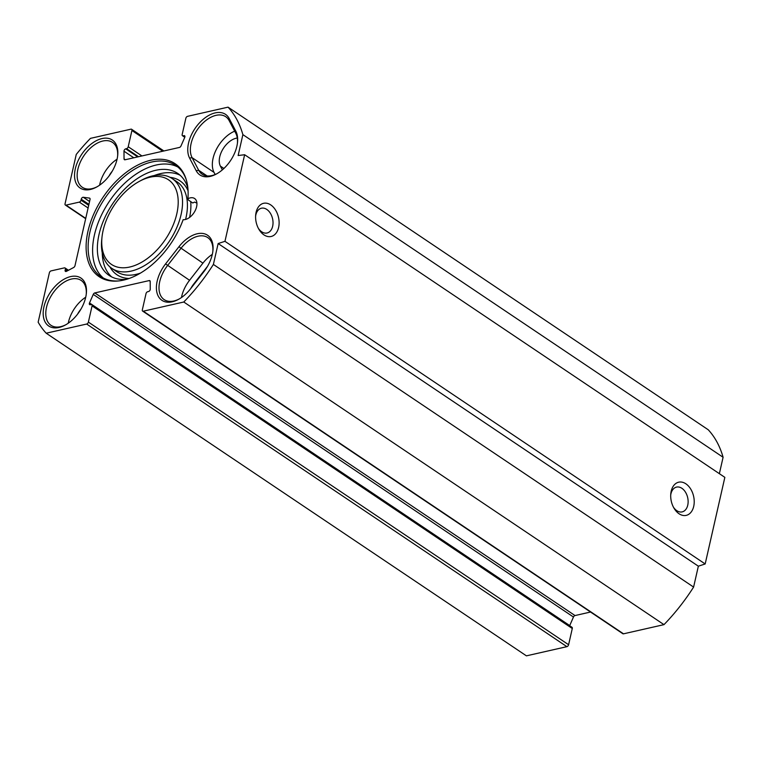<?xml version="1.0" encoding="UTF-8"?>
<svg xmlns="http://www.w3.org/2000/svg" width="763" height="763" viewBox="0 0 763 763"><rect width="100%" height="100%" fill="white"/><g stroke="black" fill="none" stroke-linecap="round" stroke-linejoin="round"><path stroke-width="1.14" d="M229.215 118.561A28.889 17.425 -56.1 0 0 200.669 121.641A28.889 17.425 -56.1 0 0 189.596 158.103L196.205 170.721A28.889 17.425 -56.1 0 0 216.415 173.993A28.889 17.425 -56.1 0 0 237.493 142.614A28.889 17.425 -56.1 0 0 235.824 131.179L229.215 118.561L229.177 120.649L235.786 133.267A27.048 16.319 123.9 0 1 237.407 143.301M217.026 173.649A27.048 16.319 123.9 0 1 202.157 174.222A27.048 16.319 123.9 0 1 198.695 170.283L192.085 157.664A27.048 16.319 123.9 0 1 199.629 126.639A27.048 16.319 123.9 0 1 225.714 116.701A27.048 16.319 123.9 0 1 229.177 120.649M234.689 131.169A27.048 16.319 -56.1 0 0 214.06 172.428L215.156 174.517M213.392 264.446A145.991 88.06 123.9 0 1 183.778 302.014L143.291 311.19A1.841 1.116 123.9 0 1 142.633 311.104A1.841 1.116 123.9 0 1 142.328 309.873L146.019 293.631A1.841 1.116 123.9 0 1 147.717 291.704L148.508 291.533A1.841 1.116 -56.1 0 0 150.254 289.167L150.197 281.48A1.841 1.116 -56.1 0 0 149.844 280.689A1.841 1.116 -56.1 0 0 149.186 280.593L94.803 292.925A1.841 1.116 -56.1 0 0 93.258 294.394L89.509 302.949A1.841 1.116 -56.1 0 0 89.662 304.628A1.841 1.116 -56.1 0 0 90.32 304.723L91.112 304.542A1.841 1.116 123.9 0 1 91.77 304.637A1.841 1.116 123.9 0 1 92.075 305.868L88.384 322.11A1.841 1.116 123.9 0 1 86.677 324.037L46.19 333.212A145.991 88.06 123.9 0 1 38.15 322.177L49.366 272.82A1.841 1.116 123.9 0 1 51.064 270.894L64.388 267.87A1.841 1.116 123.9 0 1 65.046 267.966A1.841 1.116 123.9 0 1 65.351 269.196L65.132 270.15A1.841 1.116 -56.1 0 0 65.437 271.38A1.841 1.116 -56.1 0 0 66.476 271.323L73.658 267.498A1.841 1.116 -56.1 0 0 74.984 265.715L90.044 199.429A1.841 1.116 -56.1 0 0 89.738 198.199A1.841 1.116 -56.1 0 0 89.433 198.084L83.301 197.274A1.841 1.116 -56.1 0 0 81.24 199.219L81.031 200.183A1.841 1.116 123.9 0 1 79.323 202.109L66.009 205.123A1.841 1.116 123.9 0 1 65.351 205.037A1.841 1.116 123.9 0 1 65.046 203.807L76.252 154.45A145.991 88.06 123.9 0 1 90.463 138.361L130.95 129.176A1.841 1.116 123.9 0 1 131.608 129.271A1.841 1.116 123.9 0 1 131.913 130.502L128.222 146.734A1.841 1.116 123.9 0 1 126.524 148.661L125.733 148.842A1.841 1.116 -56.1 0 0 123.987 151.198L124.045 158.885A1.841 1.116 -56.1 0 0 124.398 159.686A1.841 1.116 -56.1 0 0 125.056 159.772L179.439 147.44A1.841 1.116 -56.1 0 0 180.984 145.971L184.732 137.426A1.841 1.116 -56.1 0 0 184.579 135.738A1.841 1.116 -56.1 0 0 183.921 135.642L183.13 135.824A1.841 1.116 123.9 0 1 182.471 135.728A1.841 1.116 123.9 0 1 182.166 134.498L185.857 118.265A1.841 1.116 123.9 0 1 187.555 116.338L228.051 107.154A145.991 88.06 123.9 0 1 242.882 134.631L238.132 155.528L244.637 154.727L224.961 241.327L218.142 243.55L213.392 264.446L693.605 587.081L698.355 566.184L705.174 563.962L724.85 477.361L244.637 154.727M203.912 271.657A28.889 17.425 -56.1 0 0 212.906 250.865A28.889 17.425 -56.1 0 0 202.577 233.43A28.889 17.425 -56.1 0 0 178.933 246.764L165.561 263.912A28.889 17.425 -56.1 0 0 157.474 294.384A28.889 17.425 -56.1 0 0 178.447 299.401A28.889 17.425 -56.1 0 0 190.54 288.805L203.912 271.657M90.415 189.453A28.889 17.425 -56.1 0 0 96.586 187.049A28.889 17.425 -56.1 0 0 117.674 155.671A28.889 17.425 -56.1 0 0 99.943 139.143A28.889 17.425 -56.1 0 0 75.07 169.958A28.889 17.425 -56.1 0 0 90.415 189.453M59.056 327.47A28.889 17.425 -56.1 0 0 65.237 325.076A28.889 17.425 -56.1 0 0 86.314 293.698A28.889 17.425 -56.1 0 0 68.584 277.169A28.889 17.425 -56.1 0 0 43.71 307.985A28.889 17.425 -56.1 0 0 59.056 327.47M187.908 198.723A12.294 7.42 123.9 0 1 194.594 198.504A12.294 7.42 123.9 0 1 194.899 211.179A12.294 7.42 123.9 0 1 183.139 219.687A68.069 41.059 -56.1 0 1 117.855 281.013A68.069 41.059 -56.1 0 1 103.043 197.283A68.069 41.059 -56.1 0 1 186.153 179.353A68.069 41.059 -56.1 0 1 187.908 198.723L188.327 199.982L192.801 202.996A12.294 7.42 -56.1 0 1 194.651 202.09L196.921 203.149M179.057 299.058A27.048 16.319 123.9 0 1 164.188 299.63A27.048 16.319 123.9 0 1 167.574 265.524L180.945 248.376A27.048 16.319 123.9 0 1 207.727 237.579A27.048 16.319 123.9 0 1 212.82 251.561M212.314 254.375A27.048 16.319 -56.1 0 0 202.929 263.14L189.558 280.288A27.048 16.319 -56.1 0 0 181.47 297.522M142.633 311.104L622.846 633.729A1.841 1.116 -56.1 0 0 623.505 633.824L663.991 624.639A145.991 88.06 -56.1 0 0 693.605 587.081M569.665 625.717A1.841 1.116 123.9 0 1 569.723 625.574L573.471 617.029A1.841 1.116 123.9 0 1 575.025 615.56L590.552 612.031M46.19 333.212L526.413 655.846L566.899 646.662A1.841 1.116 -56.1 0 0 568.597 644.735L572.288 628.502A1.841 1.116 -56.1 0 0 571.983 627.272L91.77 304.637M719.366 473.68L723.095 457.266A145.991 88.06 -56.1 0 0 708.264 429.788L228.051 107.154M237.283 138.027A17.826 10.749 -56.1 0 0 222.891 149.167A17.826 10.749 -56.1 0 0 220.383 166.115L222.348 169.872M207.441 266.449A17.826 10.749 -56.1 0 0 206.907 267.107L193.535 284.265A17.826 10.749 -56.1 0 0 190.807 288.462M177.865 167.021A67.001 40.42 -56.1 0 0 109.271 201.47A67.001 40.42 -56.1 0 0 103.301 277.999M118.618 280.937A67.001 40.42 123.9 0 1 100.974 276.626A67.001 40.42 123.9 0 1 104.789 198.466A67.001 40.42 123.9 0 1 175.709 165.39A67.001 40.42 123.9 0 1 186.372 180.087M255.605 216.244A12.704 8.536 -102.8 0 1 261.432 208.213A12.704 8.536 -102.8 0 1 266.792 209.424A12.704 8.536 -102.8 0 1 273.03 222.586A12.704 8.536 -102.8 0 1 267.06 233.001A12.704 8.536 -102.8 0 1 258.333 228.28M270.76 204.923A17.005 11.426 77.2 0 0 255.662 215.223A17.005 11.426 77.2 0 0 258.829 229.177A17.005 11.426 77.2 0 0 277.37 231.055A17.005 11.426 77.2 0 0 270.76 204.923M224.961 241.327L705.174 563.962M685.861 483.809A17.005 11.426 77.2 0 0 670.763 494.109A17.005 11.426 77.2 0 0 673.929 508.063A17.005 11.426 77.2 0 0 692.47 509.932A17.005 11.426 77.2 0 0 685.861 483.809M670.706 495.13A12.704 8.536 -102.8 0 1 676.533 487.099A12.704 8.536 -102.8 0 1 681.893 488.301A12.704 8.536 -102.8 0 1 688.131 501.472A12.704 8.536 -102.8 0 1 682.16 511.887A12.704 8.536 -102.8 0 1 673.433 507.157M97.197 186.716A27.048 16.319 123.9 0 1 91.999 188.652A27.048 16.319 123.9 0 1 82.328 187.288A27.048 16.319 123.9 0 1 83.873 155.738A27.048 16.319 123.9 0 1 112.495 142.385A27.048 16.319 123.9 0 1 117.588 156.367M117.082 159.181A27.048 16.319 -56.1 0 0 99.61 185.18M65.837 324.733A27.048 16.319 123.9 0 1 60.639 326.669A27.048 16.319 123.9 0 1 50.968 325.305A27.048 16.319 123.9 0 1 52.513 293.755A27.048 16.319 123.9 0 1 81.136 280.402A27.048 16.319 123.9 0 1 86.229 294.384M85.723 297.198A27.048 16.319 -56.1 0 0 68.26 323.207M112.209 171.255A17.826 10.749 -56.1 0 0 108.956 176.11M80.849 309.282A17.826 10.749 -56.1 0 0 77.597 314.127M218.142 243.55L698.355 566.184M242.882 134.631L723.095 457.266M183.778 302.014L663.991 624.639M111.694 276.931A61.469 37.082 123.9 0 1 102.252 252.858M154.183 175.557A61.469 37.082 123.9 0 1 180.039 175.204M187.879 188.127A61.469 37.082 -56.1 0 0 177.712 173.401A61.469 37.082 -56.1 0 0 112.647 203.74A61.469 37.082 -56.1 0 0 109.147 275.443A61.469 37.082 -56.1 0 0 126.629 279.296M103.119 230.455A51.016 30.778 123.9 0 1 139.267 181.413A51.016 30.778 123.9 0 1 178.189 203.282A51.016 30.778 123.9 0 1 136.997 264.599A51.016 30.778 123.9 0 1 102.032 236.826A51.016 30.778 123.9 0 1 103.119 230.455M102.032 236.826L101.784 239.077A54.097 32.628 -56.1 0 0 111.837 268.366A54.097 32.628 -56.1 0 0 169.09 241.661A54.097 32.628 -56.1 0 0 172.171 178.561A54.097 32.628 -56.1 0 0 141.26 180.326L139.267 181.413M189.596 158.103L192.085 157.664L214.06 172.428M235.786 133.267L235.824 131.179M207.107 175.938L198.695 170.283L196.205 170.721M178.933 246.764L202.929 263.14M189.558 280.288L165.561 263.912M220.383 166.115L223.893 168.48M183.13 135.824L184.875 136.997M183.921 135.642L184.913 136.31M124.045 158.885L125.285 159.725M123.987 151.198L133.802 157.798M125.733 148.842L137.731 156.901M126.524 148.661L138.523 156.72M128.222 146.734L141.937 155.948M131.913 130.502L162.767 151.227M66.009 205.123L85.733 218.38M79.323 202.109L88.098 207.994M81.031 200.183L88.699 205.333M81.24 199.219L88.918 204.379M83.301 197.274L89.576 201.489M89.433 198.084L89.958 198.437M65.132 270.15L66.696 271.208M65.351 269.196L67.621 270.712M86.677 324.037L566.899 646.662M88.384 322.11L568.597 644.735M92.075 305.868L572.288 628.502M89.509 302.949L569.723 625.574M93.258 294.394L573.471 617.029M94.803 292.925L575.025 615.56M149.186 280.593L150.177 281.261M143.291 311.19L623.505 633.824M172.171 178.561L177.054 181.842A54.097 32.628 123.9 0 1 185.581 219.458M140.449 273.106A54.097 32.628 123.9 0 1 116.72 271.647L111.837 268.366M109.939 266.916A56.557 34.116 -56.1 0 0 129.138 278.476M189.615 217.407A56.557 34.116 -56.1 0 0 190.731 201.594M188.07 190.76A56.557 34.116 -56.1 0 0 170.111 177.35M182.471 135.728L184.789 137.283M131.608 129.271L163.902 150.969M65.351 205.037L85.666 218.685M65.046 267.966L68.47 270.264"/></g></svg>
